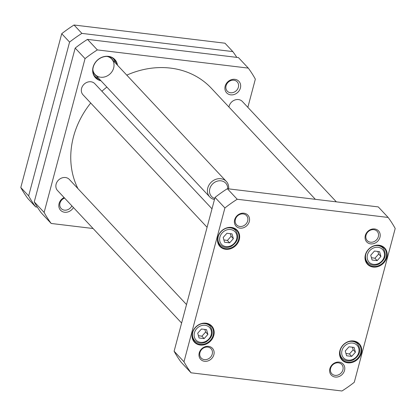 <?xml version="1.0" encoding="UTF-8"?>
<svg xmlns="http://www.w3.org/2000/svg" width="416" height="416" viewBox="0 0 416 416"><rect width="100%" height="100%" fill="white"/><g stroke="black" fill="none" stroke-linecap="round" stroke-linejoin="round"><path stroke-width="0.62" d="M77.943 188.625A84.302 72.712 -43.1 0 1 90.714 103.022M101.894 91.239A84.302 72.712 -43.1 0 1 106.876 87.084M126.776 75.13A84.302 72.712 -43.1 0 1 211.38 88.28L315.37 199.326M248.29 68.11L238.42 57.569L87.495 39.38A125.637 108.368 136.9 0 0 75.182 48.079L34.258 201.885A125.637 108.368 136.9 0 0 41.319 212.924L51.189 223.465A125.637 108.368 -43.1 0 1 44.127 212.425L85.051 58.62A125.637 108.368 -43.1 0 1 97.365 49.915L248.29 68.11A125.637 108.368 -43.1 0 1 255.346 79.144L247.848 107.333M93.09 228.514L51.189 223.465M230.719 94.848A8.408 7.254 136.9 0 0 240.412 84.001A8.408 7.254 136.9 0 0 227.219 82.41A8.408 7.254 136.9 0 0 230.719 94.848M64.1 197.558A8.408 7.254 136.9 0 0 58.807 205.899A8.408 7.254 136.9 0 0 64.631 212.248A8.408 7.254 136.9 0 0 73.434 207.527M117.489 65.208A13.291 11.466 136.9 0 0 108.384 56.342A13.291 11.466 136.9 0 0 93.22 66.674A13.291 11.466 136.9 0 0 100.922 80.725M100.428 80.2A12.969 11.185 -43.1 0 1 95.545 77.355A12.969 11.185 -43.1 0 1 94.817 63.456A12.969 11.185 -43.1 0 1 108.196 56.519A12.969 11.185 -43.1 0 1 114.478 59.623A12.969 11.185 -43.1 0 1 116.995 64.683M98.639 78.421A12.969 11.185 -43.1 0 1 98.452 78.369A12.969 11.185 -43.1 0 1 94.786 76.435M113.61 58.807A12.969 11.185 -43.1 0 1 115.294 62.592A12.969 11.185 -43.1 0 1 115.336 62.78M71.843 205.826A6.791 5.855 -43.1 0 1 64.464 210.153A6.791 5.855 -43.1 0 1 61.178 208.53A6.791 5.855 -43.1 0 1 64.574 198.063M230.552 92.752A6.791 5.855 -43.1 0 1 227.266 91.125A6.791 5.855 -43.1 0 1 226.886 83.85A6.791 5.855 -43.1 0 1 233.886 80.22A6.791 5.855 -43.1 0 1 237.177 81.843A6.791 5.855 -43.1 0 1 237.557 89.123A6.791 5.855 -43.1 0 1 230.552 92.752M87.495 39.38L97.365 49.915M75.182 48.079L85.051 58.62M34.258 201.885L44.127 212.425M96.694 76.211A11.565 9.974 -43.1 0 1 93.038 70.756A11.565 9.974 -43.1 0 1 92.856 69.602M106.917 56.436A11.565 9.974 -43.1 0 1 108.061 56.696A11.565 9.974 -43.1 0 1 113.261 60.7M98.452 78.369L98.81 78.468A12.75 10.998 -43.1 0 1 94.307 75.717M112.923 58.282A12.75 10.998 -43.1 0 1 115.378 62.956L115.294 62.592M100.303 77.184A11.346 9.786 -43.1 0 1 95.098 74.511A11.346 9.786 -43.1 0 1 93.002 70.574M107.874 56.644A11.346 9.786 -43.1 0 1 111.665 58.994A11.346 9.786 -43.1 0 1 112.382 71.022A11.346 9.786 -43.1 0 1 100.89 77.256M186.524 304.569L69.368 179.468A8.107 6.989 136.9 0 0 65.442 177.528A8.107 6.989 136.9 0 0 57.086 181.86A8.107 6.989 136.9 0 0 57.538 190.549L181.61 323.04M211.999 208.816L94.848 83.72A8.107 6.989 136.9 0 0 90.922 81.775A8.107 6.989 136.9 0 0 82.56 86.112A8.107 6.989 136.9 0 0 83.013 94.801L207.085 227.287M336.367 201.859L242.388 101.504A8.107 6.989 136.9 0 0 238.462 99.564A8.107 6.989 136.9 0 0 228.951 107.042M370.734 255.226L374.468 251.046L379.553 251.659L380.905 256.454L377.166 260.634L372.081 260.026L370.734 255.226M197.714 333.195L201.453 329.014L206.539 329.623L207.886 334.422L204.147 338.603L199.061 337.99L197.714 333.195M223.189 237.442L226.928 233.262L232.014 233.875L233.36 238.67L229.627 242.85L224.541 242.237L223.189 237.442M345.254 350.979L348.993 346.798L354.078 347.412L355.425 352.206L351.692 356.387L346.606 355.774L345.254 350.979M388.144 217.448L237.214 199.254A125.637 108.368 136.9 0 0 224.905 207.958L183.981 361.764A125.637 108.368 136.9 0 0 191.038 372.798L341.962 390.993A125.637 108.368 136.9 0 0 354.276 382.288L395.2 228.483A125.637 108.368 136.9 0 0 388.144 217.448L378.274 206.908L227.344 188.713A125.637 108.368 136.9 0 0 215.036 197.418L174.112 351.224A125.637 108.368 136.9 0 0 181.168 362.263L191.038 372.798M379.002 245.222A11.835 10.208 136.9 0 0 365.362 260.484A11.835 10.208 136.9 0 0 383.926 262.72A11.835 10.208 136.9 0 0 379.002 245.222M205.988 323.185A11.835 10.208 136.9 0 0 192.348 338.447A11.835 10.208 136.9 0 0 210.907 340.688A11.835 10.208 136.9 0 0 205.988 323.185M374.618 228.961A8.086 6.973 136.9 0 0 365.3 239.387A8.086 6.973 136.9 0 0 377.983 240.916A8.086 6.973 136.9 0 0 374.618 228.961M208.53 346.362A8.086 6.973 136.9 0 0 199.212 356.793A8.086 6.973 136.9 0 0 211.895 358.322A8.086 6.973 136.9 0 0 208.53 346.362M243.958 213.21A8.086 6.973 136.9 0 0 234.64 223.642A8.086 6.973 136.9 0 0 247.322 225.17A8.086 6.973 136.9 0 0 243.958 213.21M339.191 362.112A8.086 6.973 136.9 0 0 329.867 372.544A8.086 6.973 136.9 0 0 342.555 374.072A8.086 6.973 136.9 0 0 339.191 362.112M231.462 227.438A11.835 10.208 136.9 0 0 217.823 242.7A11.835 10.208 136.9 0 0 236.387 244.936A11.835 10.208 136.9 0 0 231.462 227.438M353.527 340.969A11.835 10.208 136.9 0 0 339.888 356.231A11.835 10.208 136.9 0 0 358.452 358.472A11.835 10.208 136.9 0 0 353.527 340.969M371.426 257.691L374.925 258.242L377.166 260.634M374.925 258.242L378.659 254.062L380.905 256.454M378.659 254.062L377.822 251.451M223.886 239.907L227.38 240.458L229.627 242.85M227.38 240.458L231.119 236.278L233.36 238.67M231.119 236.278L230.282 233.667M345.951 353.444L349.445 353.99L351.692 356.387M349.445 353.99L353.184 349.809L355.425 352.206M353.184 349.809L352.347 347.199M198.406 335.66L201.906 336.206L204.147 338.603M201.906 336.206L205.644 332.025L207.886 334.422M205.644 332.025L204.802 329.415M353.241 341.24A11.346 9.786 -43.1 0 1 358.738 343.954A11.346 9.786 -43.1 0 1 357.141 358.857A11.346 9.786 -43.1 0 1 342.17 359.466A11.346 9.786 -43.1 0 1 341.536 347.303A11.346 9.786 -43.1 0 1 353.241 341.24M340.376 356.543A11.346 9.786 136.9 0 0 340.647 356.658M356.028 342.248A11.346 9.786 136.9 0 0 355.935 341.973M378.716 245.487A11.346 9.786 -43.1 0 1 384.212 248.206A11.346 9.786 -43.1 0 1 382.621 263.104A11.346 9.786 -43.1 0 1 367.645 263.718A11.346 9.786 -43.1 0 1 367.011 251.555A11.346 9.786 -43.1 0 1 378.716 245.487M365.851 260.79A11.346 9.786 136.9 0 0 366.122 260.905M381.508 246.501A11.346 9.786 136.9 0 0 381.41 246.22M231.176 227.703A11.346 9.786 -43.1 0 1 236.673 230.422A11.346 9.786 -43.1 0 1 235.082 245.32A11.346 9.786 -43.1 0 1 220.106 245.934A11.346 9.786 -43.1 0 1 219.471 233.771A11.346 9.786 -43.1 0 1 231.176 227.703M218.312 243.006A11.346 9.786 136.9 0 0 218.582 243.121M233.964 228.717A11.346 9.786 136.9 0 0 233.87 228.436M205.696 323.456A11.346 9.786 -43.1 0 1 211.193 326.17A11.346 9.786 -43.1 0 1 209.602 341.073A11.346 9.786 -43.1 0 1 194.631 341.682A11.346 9.786 -43.1 0 1 193.996 329.519A11.346 9.786 -43.1 0 1 205.696 323.456M192.832 338.754A11.346 9.786 136.9 0 0 193.107 338.874M208.489 324.464A11.346 9.786 136.9 0 0 208.39 324.189M338.421 362.83A6.791 5.855 -43.1 0 1 341.713 364.452A6.791 5.855 -43.1 0 1 340.756 373.37A6.791 5.855 -43.1 0 1 331.802 373.734A6.791 5.855 -43.1 0 1 331.422 366.46A6.791 5.855 -43.1 0 1 338.421 362.83M373.854 229.679A6.791 5.855 -43.1 0 1 377.14 231.301A6.791 5.855 -43.1 0 1 376.189 240.219A6.791 5.855 -43.1 0 1 367.229 240.583A6.791 5.855 -43.1 0 1 366.85 233.308A6.791 5.855 -43.1 0 1 373.854 229.679M243.194 213.928A6.791 5.855 -43.1 0 1 246.48 215.556A6.791 5.855 -43.1 0 1 245.528 224.468A6.791 5.855 -43.1 0 1 236.569 224.832A6.791 5.855 -43.1 0 1 236.189 217.558A6.791 5.855 -43.1 0 1 243.194 213.928M207.766 347.079A6.791 5.855 -43.1 0 1 211.052 348.707A6.791 5.855 -43.1 0 1 210.101 357.62A6.791 5.855 -43.1 0 1 201.141 357.989A6.791 5.855 -43.1 0 1 200.762 350.709A6.791 5.855 -43.1 0 1 207.766 347.079M224.905 207.958L215.036 197.418M237.214 199.254L227.344 188.713M183.981 361.764L174.112 351.224M37.346 207.132L35.708 206.934L27.856 198.552A125.637 108.368 136.9 0 1 20.8 187.517L28.652 195.9L69.576 42.094A125.637 108.368 -43.1 0 1 81.884 33.389L232.814 51.584A125.637 108.368 -43.1 0 1 236.782 57.372M81.884 33.389L74.038 25.007L224.962 43.202L232.814 51.584M74.038 25.007A125.637 108.368 136.9 0 0 61.724 33.712L69.576 42.094M61.724 33.712L20.8 187.517M35.708 206.934A125.637 108.368 -43.1 0 1 28.652 195.9M228.634 188.869A11.346 9.786 136.9 0 0 226.34 181.449A11.346 9.786 136.9 0 0 212.976 180.773A11.346 9.786 136.9 0 0 209.773 196.96A11.346 9.786 136.9 0 0 214.469 199.545M214.755 198.463A9.729 8.388 -43.1 0 1 209.498 191.396A9.729 8.388 -43.1 0 1 214.261 182.577A9.729 8.388 -43.1 0 1 223.408 181.496A9.729 8.388 -43.1 0 1 227.739 188.765M369.704 250.702A9.24 7.972 -43.1 0 1 384.202 252.45A9.24 7.972 -43.1 0 1 373.547 264.368A9.24 7.972 -43.1 0 1 369.704 250.702M196.685 328.671A9.24 7.972 -43.1 0 1 211.182 330.418A9.24 7.972 -43.1 0 1 200.533 342.337A9.24 7.972 -43.1 0 1 196.685 328.671M222.165 232.918A9.24 7.972 -43.1 0 1 236.657 234.666A9.24 7.972 -43.1 0 1 226.008 246.584A9.24 7.972 -43.1 0 1 222.165 232.918M344.23 346.455A9.24 7.972 -43.1 0 1 358.722 348.202A9.24 7.972 -43.1 0 1 348.072 360.121A9.24 7.972 -43.1 0 1 344.23 346.455M365.976 253.703A10.535 9.09 136.9 0 0 367.676 262.564C370.781 265.486 374.488 266.011 378.799 264.129C385.559 259.61 386.979 254.29 383.063 248.16A10.535 9.09 136.9 0 0 374.327 245.882M218.436 235.914A10.535 9.09 136.9 0 0 220.137 244.78C223.241 247.702 226.949 248.227 231.26 246.345C238.014 241.826 239.439 236.506 235.518 230.376A10.535 9.09 136.9 0 0 226.788 228.098M340.501 349.45A10.535 9.09 136.9 0 0 342.202 358.316C345.306 361.239 349.014 361.759 353.324 359.882C360.079 355.363 361.499 350.038 357.583 343.907A10.535 9.09 136.9 0 0 348.847 341.63M192.956 331.666A10.535 9.09 136.9 0 0 194.662 340.532C197.761 343.455 201.469 343.975 205.785 342.098C212.54 337.579 213.959 332.254 210.044 326.123A10.535 9.09 136.9 0 0 201.308 323.846M383.063 248.16L381.139 246.106M367.676 262.564L365.758 260.515M235.518 230.376L233.6 228.322M220.137 244.78L218.213 242.731M357.583 343.907L355.659 341.858M342.202 358.316L340.278 356.262M210.044 326.123L208.12 324.074M194.662 340.532L192.738 338.478M95.098 74.511L209.773 196.96M111.665 58.994L226.34 181.449"/></g></svg>
